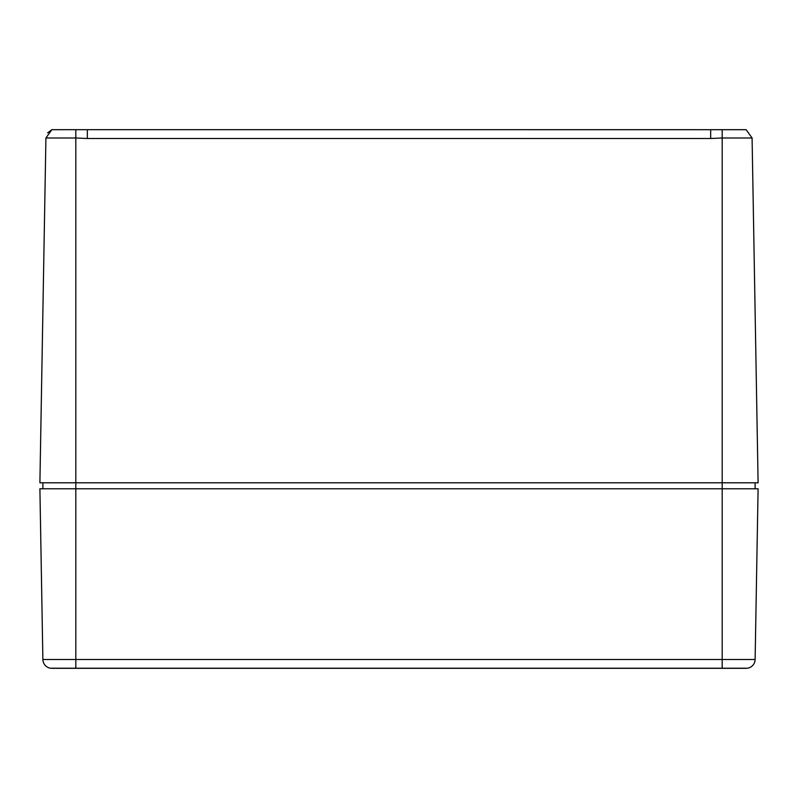 <?xml version="1.0" encoding="UTF-8"?>
<svg xmlns="http://www.w3.org/2000/svg" width="798" height="798" viewBox="0 0 798 798"><rect width="100%" height="100%" fill="white"/><g stroke="black" fill="none" stroke-linecap="round" stroke-linejoin="round"><path stroke-width="1.2" d="M87.331 129.675L51.87 129.695L54.882 129.675L51.87 129.695L45.915 137.994L75.81 137.994L75.81 482.79L758.1 482.79L752.085 137.994L746.13 129.695L87.331 129.675L87.331 138.493L710.669 138.493L710.669 129.675M87.441 129.675L54.882 129.675M743.118 129.675L710.559 129.675M42.893 488.775L42.893 482.79L42.893 488.775M755.108 482.79L755.108 488.775M45.915 137.994L39.9 482.79L75.81 482.79L75.81 488.775L39.9 488.775L42.883 659.507L39.9 488.775M47.631 132.867L51.82 129.715M743.177 129.675L746.13 129.695M99.75 129.675L116.209 129.675M143.141 129.675L654.859 129.675M681.791 129.675L698.25 129.675M746.14 668.325L51.86 668.325M75.81 668.205L75.81 659.507L42.883 659.507A8.978 8.978 0 0 0 50.374 668.205L747.626 668.205A8.978 8.978 0 0 0 755.117 659.507L758.1 488.775L75.81 488.775L75.81 659.507L755.117 659.507L758.1 488.775M710.669 138.493L722.19 137.994L722.19 668.205M722.19 129.695L722.19 137.994L752.085 137.994M698.33 138.493L681.791 138.493M654.859 138.493L143.141 138.493M116.209 138.493L99.67 138.493M75.81 129.695L75.81 137.994L87.331 138.493M747.626 668.205A8.978 8.978 0 0 0 755.117 659.507"/></g></svg>
